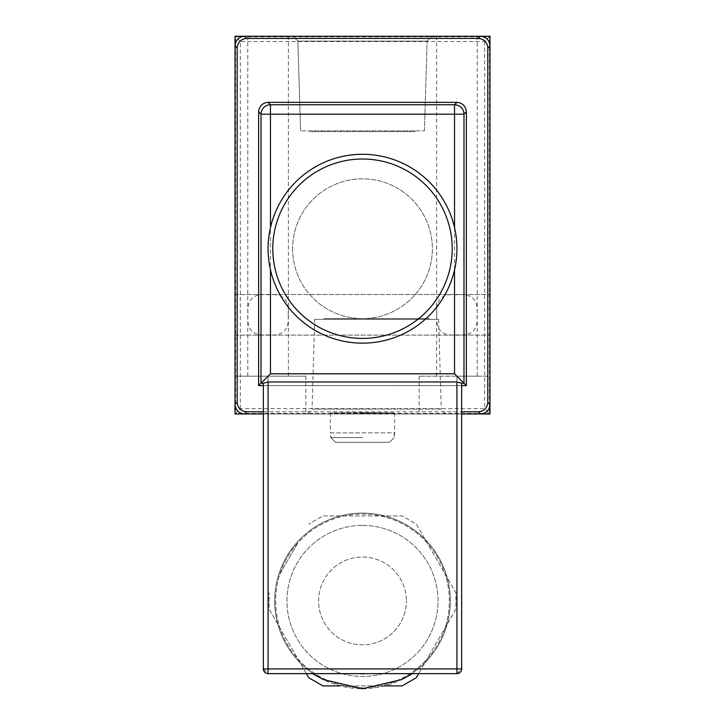 <?xml version="1.0" encoding="UTF-8"?>
<svg xmlns="http://www.w3.org/2000/svg" width="725" height="725" viewBox="0 0 725 725"><rect width="100%" height="100%" fill="white"/><g stroke="black" fill="none" stroke-linecap="round" stroke-linejoin="round"><path stroke-width="0.54" stroke-dasharray="3.62 2.72" d="M314.741 319.344L438.589 319.344L314.741 319.344L312.049 409.099L376.665 409.099L312.049 409.099L307.183 413.966L376.665 413.966L307.183 413.966M297.884 41.117L293.018 36.25L431.982 36.25L293.018 36.25L431.982 36.25L293.018 36.25L297.884 41.117L427.116 41.117L431.982 36.25L427.116 41.117L297.884 41.117L427.116 41.117L297.884 41.117L300.576 130.872L297.884 41.117M489.982 314.813L489.982 294.513L489.982 314.813M288.106 314.813C289.728 299.869 283.049 293.19 268.069 294.785C253.125 293.163 246.446 299.842 248.041 314.813C246.418 329.757 253.097 336.436 268.069 334.841C283.022 336.472 289.701 329.793 288.106 314.813M235.018 314.813L235.018 294.513L235.018 314.813M436.894 314.813C435.272 299.869 441.951 293.19 456.931 294.785C471.875 293.163 478.554 299.842 476.959 314.813C478.582 329.757 471.903 336.436 456.931 334.841C441.978 336.472 435.299 329.793 436.894 314.813M424.424 130.872L427.116 41.117L424.424 130.872L300.576 130.872L424.424 130.872M309.974 131.624L309.974 130.872L415.026 130.872L309.974 130.872L415.026 130.872L309.974 130.872L309.974 131.624L415.026 131.624L415.026 130.872L415.026 131.624L309.974 131.624M240.319 408.664L240.319 41.552L484.681 41.552L489.402 36.83L489.402 413.386L484.681 408.664L240.319 408.664L235.598 413.386L489.402 413.386L489.982 413.966L489.982 376.193L419.159 376.193L489.982 376.193L489.982 413.966L235.018 413.966L235.018 376.193L305.841 376.193L235.018 376.193L235.018 413.966L268.069 413.966L235.018 413.966L235.018 36.25L489.982 36.25L235.018 36.25L235.598 36.83L235.598 413.386L235.018 413.966L235.018 36.25M268.069 36.25L288.378 36.25L268.069 36.25M456.931 36.25L436.622 36.25L456.931 36.25M438.589 319.344L441.28 409.099L376.665 409.099L441.28 409.099L446.147 413.966L376.665 413.966L446.147 413.966M429.191 318.592L324.138 318.592L429.191 318.592L429.191 319.344L324.138 319.344L429.191 319.344M324.138 318.592L324.138 319.344M268.069 413.966L305.841 413.966L268.069 413.966L268.069 376.193L288.378 376.193L268.069 376.193L268.069 413.966M456.931 413.966L419.159 413.966L456.931 413.966L456.931 376.193L477.231 376.193L456.931 376.193L456.931 413.966M461.653 413.966L263.347 413.966L461.653 413.966M489.982 413.966L489.982 36.25L489.982 413.966L235.018 413.966M335.53 442.295L389.47 442.295L335.53 442.295L389.47 442.295L335.53 442.295L330.745 437.574L335.53 442.295M362.5 413.214L394.608 412.933L362.5 412.652L330.392 412.933L394.608 412.933L362.5 412.652L330.392 412.933L362.5 413.214M394.255 432.852L394.255 437.574L394.608 432.852L330.745 432.852L330.745 437.574L330.392 432.852L394.255 432.852M389.47 442.295L394.255 437.574L389.47 442.295M270.461 227.605A94.431 94.431 0 0 0 362.5 343.142A94.431 94.431 0 0 0 454.539 227.605A94.431 94.431 0 0 0 270.461 227.605L270.461 269.827A94.431 94.431 0 0 0 456.931 248.711A94.431 94.431 0 0 0 362.5 154.289A94.431 94.431 0 0 0 268.069 248.711A94.431 94.431 0 0 0 362.5 343.142A94.431 94.431 0 0 0 456.931 248.711A94.431 94.431 0 0 0 362.5 154.289A94.431 94.431 0 0 0 270.461 269.827M292.619 248.711A69.881 69.881 0 0 0 362.5 318.592A69.881 69.881 0 0 0 432.381 248.711A69.881 69.881 0 0 0 362.5 178.839A69.881 69.881 0 0 0 292.619 248.711A69.881 69.881 0 0 0 362.5 318.592A69.881 69.881 0 0 0 432.381 248.711A69.881 69.881 0 0 0 362.5 178.839A69.881 69.881 0 0 0 292.619 248.711M318.592 600.934A43.908 43.908 0 0 1 362.5 557.027A43.908 43.908 0 0 1 406.408 600.934A43.908 43.908 0 0 0 362.5 557.027A43.908 43.908 0 0 0 318.592 600.934A43.908 43.908 0 0 0 362.5 644.842A43.908 43.908 0 0 0 406.408 600.934A43.908 43.908 0 0 1 362.5 644.842A43.908 43.908 0 0 1 318.592 600.934M306.349 673.643L269.093 609.109L269.093 592.751L269.093 609.109L308.714 677.739L322.879 685.913L402.121 685.913L416.286 677.739L455.907 609.109L455.907 592.751L416.286 524.121L402.121 515.946L322.879 515.946L308.714 524.121L322.879 515.946L344.484 515.946A86.873 86.873 0 0 1 427.088 659.025A86.873 86.873 0 0 1 279.895 574.037L297.912 542.835A86.873 86.873 0 0 1 344.484 515.946L402.121 515.946L416.286 524.121L455.907 592.751L455.907 609.109L418.651 673.643M362.5 514.061A86.873 86.873 0 0 1 449.373 600.934A86.873 86.873 0 0 1 362.5 687.808A86.873 86.873 0 0 1 275.627 600.934A86.873 86.873 0 0 1 362.5 514.061M362.5 525.389A75.545 75.545 0 0 1 438.045 600.934A75.545 75.545 0 0 1 362.5 676.47A75.545 75.545 0 0 1 286.955 600.934A75.545 75.545 0 0 1 362.5 525.389A75.545 75.545 0 0 1 438.045 600.934A75.545 75.545 0 0 1 362.5 676.47A75.545 75.545 0 0 1 286.955 600.934A75.545 75.545 0 0 1 362.5 525.389M401.614 679.561L411.746 673.643A87.816 87.816 0 0 0 362.5 513.11A87.816 87.816 0 0 1 450.316 600.934A87.816 87.816 0 0 1 362.5 688.75A87.816 87.816 0 0 1 274.684 600.934A87.816 87.816 0 0 1 362.5 513.11A87.816 87.816 0 0 0 313.254 673.643L312.403 673.643M384.622 685.913L340.378 685.913M279.895 574.037A86.873 86.873 0 0 1 297.912 542.835L279.895 574.037M263.347 411.8L461.653 411.8M263.347 385.637L461.653 385.637M461.653 668.921L461.653 383.244M461.653 385.555L456.931 385.591L456.931 673.643L412.597 673.643M323.386 679.561L313.254 673.643L268.069 673.643L268.069 385.591L456.931 385.591M268.069 385.591L263.347 385.555L263.347 668.921M263.347 383.244L263.347 385.555M411.746 673.643L313.254 673.643M457.122 673.634L461.644 669.112M263.356 669.112L267.878 673.634M454.539 227.605L454.539 269.827M240.319 41.552L235.598 36.83L489.402 36.83L489.982 36.25M362.5 437.574L330.745 437.574L362.5 437.574M484.681 41.552L484.681 408.664M235.018 294.513L489.982 294.513L235.018 294.513M247.769 36.25L247.769 376.193M436.622 36.25L436.622 376.193M419.159 376.193L419.159 413.966M305.841 376.193L305.841 413.966M477.231 36.25L477.231 376.193M288.378 36.25L288.378 376.193M235.018 335.113L489.982 335.113L235.018 335.113M394.608 412.933L394.608 432.852M330.392 412.933L330.392 432.852"/><path stroke-width="1.09" d="M246.627 411.8L244.461 413.966L263.347 413.966L235.018 413.966L235.018 36.25L489.982 36.25L489.982 413.966L461.653 413.966L480.539 413.966L478.373 411.8C484.073 411.202 487.218 408.057 487.816 402.366L487.816 47.85C487.218 42.159 484.073 39.005 478.373 38.407L246.627 38.407C240.927 39.005 237.782 42.159 237.184 47.85L237.184 402.366C237.782 408.057 240.927 411.202 246.627 411.8L263.347 411.8M456.931 248.711A94.431 94.431 0 0 1 362.5 343.142A94.431 94.431 0 0 1 268.069 248.711A94.431 94.431 0 0 1 362.5 154.289A94.431 94.431 0 0 1 456.931 248.711A94.431 94.431 0 0 0 362.5 154.289A94.431 94.431 0 0 0 268.069 248.711M412.597 673.643L401.614 679.561L362.5 688.75L323.386 679.561L312.403 673.643M461.653 411.8L478.373 411.8M456.931 102.352L268.069 102.352L270.461 104.744L454.539 104.744L456.931 102.352C462.623 102.95 465.767 106.095 466.374 111.795L463.982 114.178A9.443 9.443 -135 0 0 454.539 104.744L454.539 114.178L270.461 114.178L270.461 227.605M461.653 385.637L466.374 385.637L466.374 111.795M457.122 673.634L268.069 673.643A4.722 4.722 0 0 1 263.347 668.921L263.347 383.244L261.018 383.244L261.018 114.178L258.626 111.795L258.626 385.637L263.347 385.637M258.626 111.795C259.233 106.095 262.377 102.95 268.069 102.352M487.816 402.366L489.982 404.523L489.982 45.693L487.816 47.85M478.373 38.407L480.539 36.25L244.461 36.25L246.627 38.407M237.184 47.85L235.018 45.693L235.018 404.523L237.184 402.366M480.539 36.25C486.23 36.848 489.375 40.002 489.982 45.693M489.982 404.523C489.375 410.214 486.23 413.359 480.539 413.966M244.461 413.966C238.77 413.359 235.625 410.214 235.018 404.523M235.018 45.693C235.625 40.002 238.77 36.848 244.461 36.25M454.539 227.605L454.539 114.178L463.982 114.178L463.982 383.244L466.374 385.637M270.461 269.827L270.461 373.801L258.626 385.637M270.461 373.801L454.539 373.801L463.982 383.244L461.653 383.244L461.653 668.921L456.931 668.921L456.931 381.975L268.069 381.975L263.347 383.244M461.644 669.112L461.653 668.921A4.722 4.722 0 0 1 456.931 673.643A4.722 4.722 0 0 0 461.653 668.921M461.653 383.244L456.931 381.975M268.069 381.975L268.069 668.921L263.356 669.112M267.878 673.634L268.069 668.921L456.931 668.921L456.931 673.643M261.018 114.178A9.443 9.443 -45 0 1 270.461 104.744L270.461 114.178L261.018 114.178M418.651 673.643L416.286 677.739L402.121 685.913L384.622 685.913M340.378 685.913L322.879 685.913L308.714 677.739L306.349 673.643M360.144 673.643A14.165 14.165 0 0 0 364.856 673.643M272.79 248.711A89.71 89.71 0 0 0 362.5 338.421A89.71 89.71 0 0 0 452.21 248.711A89.71 89.71 0 0 0 362.5 159.011A89.71 89.71 0 0 0 272.79 248.711M454.539 373.801L454.539 269.827"/></g></svg>
